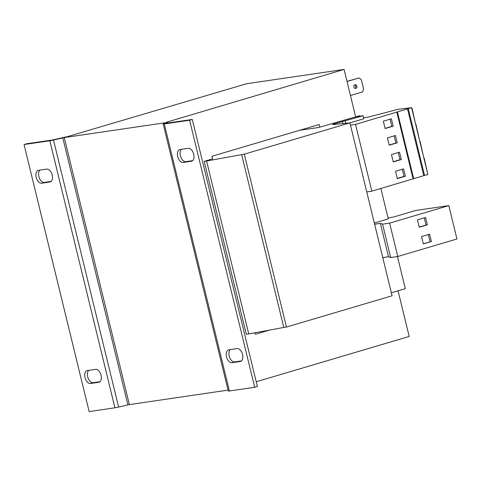<?xml version="1.0" encoding="UTF-8"?>
<svg xmlns="http://www.w3.org/2000/svg" width="481" height="481" viewBox="0 0 481 481"><rect width="100%" height="100%" fill="white"/><g stroke="black" fill="none" stroke-linecap="round" stroke-linejoin="round"><path stroke-width="0.72" d="M52.213 174.982A6.656 3.89 73.5 0 1 50.228 181.932A6.656 3.89 73.5 0 1 49.916 182.004L41.637 183.219A6.656 3.89 73.5 0 1 36.261 177.603A6.656 3.89 73.5 0 1 38.173 170.382A6.656 3.89 73.5 0 1 38.492 170.316L46.771 169.096A6.656 3.89 73.5 0 1 52.213 174.982M101.034 375.258A6.656 3.89 73.5 0 1 99.056 382.215A6.656 3.89 73.5 0 1 98.737 382.281L90.458 383.495A6.656 3.89 73.5 0 1 85.083 377.88A6.656 3.89 73.5 0 1 86.995 370.659A6.656 3.89 73.5 0 1 87.314 370.592L95.593 369.378A6.656 3.89 73.5 0 1 101.034 375.258M242.556 354.485A6.656 3.89 73.5 0 1 240.572 361.435A6.656 3.89 73.5 0 1 240.253 361.508L231.98 362.722A6.656 3.89 73.5 0 1 226.599 357.106A6.656 3.89 73.5 0 1 228.517 349.885A6.656 3.89 73.5 0 1 228.83 349.813L237.109 348.599A6.656 3.89 73.5 0 1 242.556 354.485M193.729 154.209A6.656 3.89 73.5 0 1 191.751 161.159A6.656 3.89 73.5 0 1 191.432 161.225L183.153 162.446A6.656 3.89 73.5 0 1 177.778 156.824A6.656 3.89 73.5 0 1 179.69 149.603A6.656 3.89 73.5 0 1 180.008 149.537L188.287 148.322A6.656 3.89 73.5 0 1 193.729 154.209M354.9 84.728A1.894 1.533 81.6 0 0 353.848 86.893A1.894 1.533 81.6 0 0 355.621 88.438A1.894 1.533 81.6 0 0 355.796 88.402A1.894 1.533 81.6 0 0 356.842 86.237A1.894 1.533 81.6 0 0 355.068 84.692A1.894 1.533 81.6 0 0 354.9 84.728M228.06 390.121L129.359 404.611L118.603 407.058A5.742 0.385 -13.7 0 1 114.935 407.792L89.147 411.58L24.05 144.547L26.732 143.753L52.519 139.965L63.276 137.512A5.742 0.385 -13.7 0 1 66.943 136.778L246.633 83.73L344.095 69.42L166.847 122.114A5.742 0.385 -13.7 0 1 167.953 122.078A5.742 0.385 -13.7 0 1 167.899 122.15L166.552 123.142L163.239 123.912A5.742 0.385 166.3 0 0 163.185 123.99A5.742 0.385 166.3 0 0 164.292 123.954L189.598 120.238L192.28 119.444L257.377 386.483L254.696 387.277L229.389 390.993L164.292 123.954M398.058 290.795L409.187 336.453L256.223 381.746M319.841 127.14L319.198 124.507L211.977 156.253L212.614 158.886M359.698 116.252L359.572 115.735L356 116.793L363.143 115.747L363.877 118.753L349.879 122.895M363.143 115.747L334.319 123.851A4.594 0.313 166.3 0 0 332.527 124.549A4.594 0.313 166.3 0 0 332.954 124.573L349.921 122.889L244.306 154.154L206.602 161.027L204.197 161.375L212.596 158.808M345.851 123.407L345.274 121.038M342.941 123.671L342.4 121.459M374.332 223.022L388.287 218.891L380.874 188.48M391.342 292.785L405.291 288.654L397.468 256.547M359.572 115.735L318.747 127.465L299.831 130.243M244.306 154.154L286.46 327.062L392.075 295.791L349.921 122.889M286.46 327.062L283.784 327.453L241.636 154.545M283.784 327.453L248.749 333.928L206.602 161.027M248.749 333.928L246.35 334.283L204.197 161.375M51.142 181.427L44.318 182.425A6.656 3.89 73.5 0 1 39.201 177.651A6.656 3.89 73.5 0 1 39.947 170.1M99.964 381.704L93.14 382.702A6.656 3.89 73.5 0 1 88.023 377.928A6.656 3.89 73.5 0 1 88.769 370.376M24.05 144.547L49.838 140.759A5.742 0.385 166.3 0 0 53.505 140.025L64.262 137.572L164.165 122.908L164.586 122.92L163.239 123.912M166.564 123.19L192.28 119.444M241.48 360.924L234.656 361.928A6.656 3.89 73.5 0 1 229.545 357.149A6.656 3.89 73.5 0 1 230.285 349.603M192.659 160.648L185.834 161.652A6.656 3.89 73.5 0 1 180.724 156.872A6.656 3.89 73.5 0 1 181.463 149.32M189.598 120.238L254.696 387.277M163.185 123.99L228.283 391.029A5.742 0.385 -13.7 0 0 229.389 390.993M255.008 332.774L255.375 334.277L269.486 330.098M388.059 217.959L393.434 217.069L415.77 210.456L448.815 205.603L389.634 223.124L382.563 224.158L380.345 223.364L374.621 224.2M448.815 205.603L456.95 238.985L397.775 256.499L390.698 257.539L388.486 256.74L382.756 257.582M388.486 256.74L380.345 223.364M427.344 224.843L425.553 217.496L417.472 219.889L419.264 227.236L427.344 224.843L426.01 225.036L424.26 217.881M423.334 243.921L431.409 241.534L429.623 234.187L421.542 236.58L423.334 243.921M397.775 256.499L389.634 223.124M390.698 257.539L382.563 224.158M363.666 117.887L369.017 116.925L397.835 109.361L411.592 107.69L427.868 174.453L371.819 191.161L366.75 191.907M411.592 107.69L355.543 124.405L350.475 125.15M424.555 175.433L408.279 108.67M423.755 175.547L407.485 108.79M413.642 178.541L397.372 111.784M413.101 178.944L396.825 112.181M401.304 159.53L399.519 152.188L391.474 154.563L393.266 161.911L401.304 159.53L399.97 159.722L398.226 152.567M405.375 176.22L403.583 168.873L395.544 171.254L397.33 178.601L405.375 176.22L404.04 176.413L402.296 169.258M371.819 191.161L355.543 124.405M406.156 108.49L406.072 108.153M397.24 142.839L395.448 135.498L387.403 137.879L389.195 145.22L397.24 142.839L395.905 143.037L394.155 135.876M393.169 126.148L391.378 118.807L383.339 121.188L385.125 128.529L393.169 126.148L391.835 126.347L390.091 119.186M415.44 123.467L411.989 108.027L411.688 108.075M419.51 140.157L416.053 124.717L415.752 124.765M427.645 173.539L424.194 158.099L423.893 158.141M423.575 156.848L420.123 141.408L419.823 141.45M344.095 69.42L355.603 116.642M354.551 84.89A1.894 1.533 -98.4 0 1 355.796 86.502A1.894 1.533 -98.4 0 1 355.068 88.396M347.041 81.505L359 77.97L347.005 81.361M350.457 95.527L362.415 91.985L363.66 89.232L361.327 79.666L359 77.97M385.083 128.343L391.835 126.347M389.153 145.034L395.905 143.037M397.288 178.415L404.04 176.413M393.217 161.724L399.97 159.722M423.286 243.741L431.409 241.534M430.074 241.727L428.33 234.572M419.222 227.05L426.01 225.036M50.535 181.824L49.916 182.004M99.357 382.1L98.737 382.281M240.873 361.321L240.253 361.508M192.051 161.045L191.432 161.225M334.463 124.435L334.319 123.851M114.935 407.792L49.838 140.759M118.603 407.058L53.505 140.025L53.986 139.67M63.276 137.512L62.795 137.867L127.892 404.906M129.359 404.611L64.262 137.572M168.103 122.992L167.899 122.15L164.586 122.92M185.834 161.652L183.153 162.446M234.656 361.928L231.98 362.722M93.14 382.702L90.458 383.495M44.318 182.425L41.637 183.219M168.176 122.986L167.953 122.078"/></g></svg>
